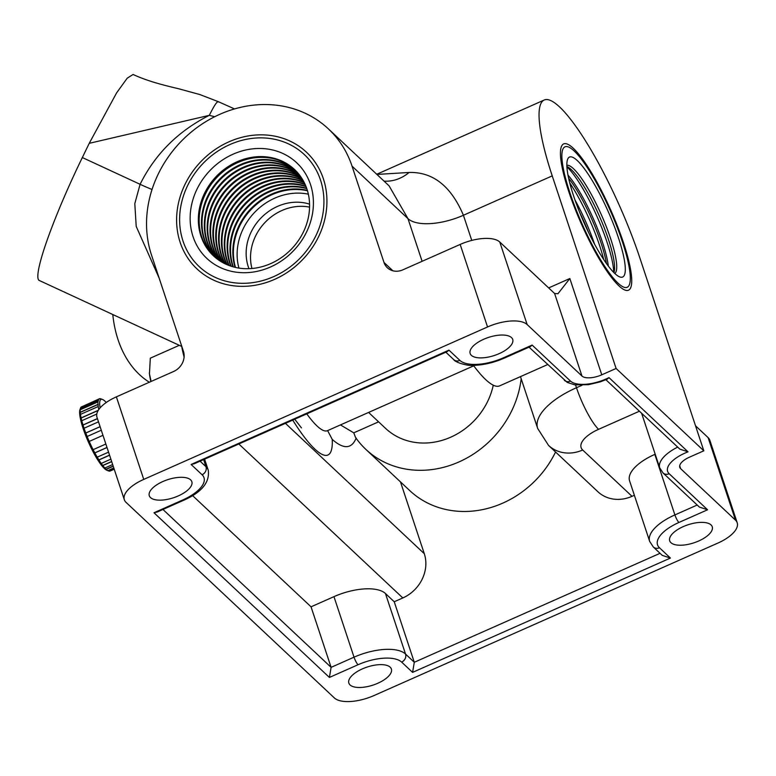 <?xml version="1.0" encoding="UTF-8"?>
<svg xmlns="http://www.w3.org/2000/svg" width="776" height="776" viewBox="0 0 776 776"><rect width="100%" height="100%" fill="white"/><g stroke="black" fill="none" stroke-linecap="round" stroke-linejoin="round"><path stroke-width="1.16" d="M80.432 408.399L98.193 400.523A35.201 7.139 -113.9 0 1 98.794 399.223L81.034 407.099A35.201 7.139 66.1 0 0 80.568 407.953A35.201 7.139 66.1 0 0 80.432 408.399L80.219 409.757A35.201 7.139 66.1 0 0 80.248 412.24L80.481 414.394A35.201 7.139 66.1 0 0 81.121 417.895L81.79 420.699A35.201 7.139 66.1 0 0 83.003 424.976L84.06 428.236A35.201 7.139 66.1 0 0 85.767 433.008L87.135 436.5A35.201 7.139 66.1 0 0 89.221 441.428L90.802 444.92A35.201 7.139 66.1 0 0 93.12 449.673L94.817 452.932A35.201 7.139 66.1 0 0 97.213 457.18L98.911 459.974A35.201 7.139 66.1 0 0 101.21 463.447L102.791 465.581A35.201 7.139 66.1 0 0 104.847 468.025L106.196 469.364A35.201 7.139 66.1 0 0 107.874 470.615L108.902 471.061A35.201 7.139 66.1 0 0 110.085 471.042L114.208 469.218M108.902 471.061L114.062 468.782M107.874 470.615L113.8 467.986M106.196 469.364L113.228 466.25M104.847 468.025L112.666 464.562M102.791 465.581L111.695 461.633M101.21 463.447L110.871 459.159M98.911 459.974L109.571 455.24M97.213 457.18L108.553 452.156M94.817 452.932L107.01 447.519M93.12 449.673L105.856 444.027M89.221 441.428L102.975 435.326M87.135 436.5L101.278 430.234M85.767 433.008L100.094 426.654M84.06 428.236L98.494 421.834M83.003 424.976L97.417 418.584M81.79 420.699L96.787 414.054M81.121 417.895L98.358 410.252M98.794 409.592A35.201 7.139 -113.9 0 1 98.242 406.517L98.009 404.364A35.201 7.139 -113.9 0 1 97.989 401.881L98.193 400.523M80.481 414.394L98.242 406.517M80.248 412.24L98.009 404.364M80.219 409.757L97.989 401.881M81.577 406.876L99.435 398.757A35.201 7.139 -113.9 0 1 100.608 398.738L101.879 399.281M150.874 381.569A44.804 9.089 -113.9 0 1 149.448 373.79A44.804 9.089 -113.9 0 1 149.38 373.188A44.804 9.089 -113.9 0 1 149.361 372.965M151.126 381.452L149.448 373.79L150.321 358.163L179.285 345.32M149.448 373.79L149.38 373.188M106.283 402.482A33.921 6.877 66.1 0 0 102.636 399.533A33.921 6.877 66.1 0 0 100.104 407.904M108.184 470.799L106.884 470.266A33.921 6.877 -113.9 0 1 82.819 427.547A33.921 6.877 -113.9 0 1 79.977 409.582L80.568 407.953M98.794 399.223L99.435 398.757M107.641 470.518L108.669 470.964L114.004 468.597M98.814 399.233L99.687 398.854M80.345 408.632L98.445 400.61M80.161 412.454L98.261 404.432M81.034 418.08L98.242 410.446M82.906 425.122L97.446 418.671M85.651 433.105L100.104 426.693M94.662 452.932L106.991 447.461M98.727 459.945L109.542 455.143M102.587 465.513L111.647 461.497M105.972 469.276L113.17 466.085M679.698 465.784L680.649 468.665L735.473 520.133L708.1 437.596A32 13.57 -18.3 0 1 709.827 440.225L737.2 522.762A32 13.57 161.7 0 0 735.473 520.133M695.519 425.781L708.1 437.596M680.649 468.665A16.005 6.78 -18.3 0 1 679.786 467.346A16.005 6.78 -18.3 0 1 689.495 457.171L703.822 450.817L616.105 368.474L601.778 374.818A16.005 6.78 -18.3 0 1 581.971 376.03L554.597 293.493L557.934 293.735L569.846 278.526L601.778 374.818M737.2 522.762A32 13.57 161.7 0 1 717.79 543.122L374.003 695.548A32 13.57 161.7 0 1 334.388 697.963L126.071 502.392A32 13.57 161.7 0 1 124.344 499.763L96.971 417.226A32 13.57 -18.3 0 1 116.381 396.856L173.679 371.452A16.005 14.123 133.2 0 0 183.437 351.344L151.504 255.052A112.016 98.872 -46.8 0 1 198.443 126.527A112.016 98.872 -46.8 0 1 328.442 128.932L389.086 185.862L407.963 218.628L422.115 261.308M116.381 396.856L143.754 479.393L487.541 326.968L460.168 244.43L402.87 269.835A16.005 14.123 133.2 0 1 387.35 267.749A16.005 14.123 133.2 0 1 383.984 262.433L352.042 166.142A112.016 98.872 -46.8 0 0 328.442 128.932M460.168 244.43A32 13.57 -18.3 0 1 499.783 242.025L554.597 293.493M499.783 242.025L527.156 324.562L581.971 376.03M616.105 368.474L552.231 175.88A128.011 25.967 -113.9 0 1 544.199 100.026A128.011 25.967 -113.9 0 1 639.948 258.224L703.822 450.817M711.029 524.906A22.407 9.496 161.7 0 0 685.615 525.633A22.407 9.496 161.7 0 0 669.717 540.853A22.407 9.496 161.7 0 0 693.967 542.812A22.407 9.496 161.7 0 0 712.242 526.739A22.407 9.496 161.7 0 0 711.029 524.906M511.481 337.57A22.407 9.496 161.7 0 0 486.067 338.297A22.407 9.496 161.7 0 0 470.169 353.516A22.407 9.496 161.7 0 0 494.419 355.476A22.407 9.496 161.7 0 0 512.693 339.413A22.407 9.496 161.7 0 0 511.481 337.57M190.615 479.83A22.407 9.496 161.7 0 0 165.201 480.567A22.407 9.496 161.7 0 0 149.302 495.777A22.407 9.496 161.7 0 0 173.552 497.736A22.407 9.496 161.7 0 0 191.827 481.673A22.407 9.496 161.7 0 0 190.615 479.83M390.163 667.166A22.407 9.496 161.7 0 0 364.749 667.903A22.407 9.496 161.7 0 0 348.851 683.113A22.407 9.496 161.7 0 0 373.101 685.072A22.407 9.496 161.7 0 0 391.376 669.009A22.407 9.496 161.7 0 0 390.163 667.166M143.754 479.393A32 13.57 161.7 0 0 124.344 499.763M527.156 324.562A32 13.57 161.7 0 0 487.541 326.968M622.4 241.763A76.805 15.578 66.1 0 0 564.957 146.839A76.805 15.578 66.1 0 0 581.845 223.372A76.805 15.578 66.1 0 0 627.221 287.275A76.805 15.578 66.1 0 0 622.4 241.763M184.096 357.018A64.01 12.979 -113.9 0 1 181.71 346.435M112.792 314.522A112.016 80.462 106.5 0 0 149.361 382.238M159.148 278.109L136.217 226.437L134.801 203.642L140.097 184.3L82.334 157.547L89.24 143.327L116.594 92.907L127.225 78.172L133.094 74.477C149.118 81.916 167.179 85.971 178.664 88.765L199.849 94.556L218.075 101.578L234.536 108.921M181.826 346.494L39.343 280.505A112.016 12.823 -65.1 0 1 82.334 157.547M251.957 268.496A48.005 42.379 133.2 0 1 264.732 222.761A48.005 42.379 133.2 0 1 309.575 207.134A48.005 42.379 133.2 0 0 255.294 236.622A48.005 42.379 133.2 0 0 251.957 268.496M320.527 180.11A76.805 67.803 -46.8 0 0 304.347 154.599A76.805 67.803 -46.8 0 0 202.342 164.192A76.805 67.803 -46.8 0 0 199.199 266.595A76.805 67.803 -46.8 0 0 288.342 268.244A76.805 67.803 -46.8 0 0 320.527 180.11M378.591 421.834L353.769 432.843L355.486 437.334A96.011 84.749 -46.8 0 0 365.874 449.401L409.728 490.577A96.011 84.749 -46.8 0 0 555.567 452.001M365.874 449.401A96.011 84.749 -46.8 0 0 459.867 461.536A96.011 84.749 -46.8 0 0 521.171 378.727M655.206 454.222L654.828 454.387A41.603 17.635 161.7 0 0 629.588 480.868L649.667 541.386A41.603 17.635 -18.3 0 1 674.897 514.915L697.197 505.03M634.37 495.282L632.013 496.32L582.669 450.002A28.799 12.212 -18.3 0 1 598.587 429.312L639.434 411.202M582.029 385.265L576.49 387.719A64.01 27.131 161.7 0 0 537.671 428.459L548.545 445.405L597.879 491.722A35.201 31.079 -46.8 0 0 632.013 496.32M368.59 412.444L385.585 428.4A67.211 59.325 -46.8 0 0 448.402 438.168A67.211 59.325 -46.8 0 0 493.264 385.197M605.91 379.736L679.825 449.12L688.031 451.836A28.799 12.212 161.7 0 0 669.193 473.748A6.402 5.645 -46.8 0 1 662.985 472.914L699.38 507.077L707.567 509.774L678.922 522.471A35.201 14.919 161.7 0 0 659.464 547.769L670.425 558.06L412.589 672.385L414.297 662.277L394.227 601.749L385.459 593.514A41.603 17.635 161.7 0 0 333.961 596.647L311.04 606.813L331.11 667.341L354.031 657.175A41.603 17.635 -18.3 0 1 405.528 654.042L414.297 662.277L660.056 553.317M400.474 481.896L424.297 553.705L285.423 423.337M238.833 443.988L402.822 597.947A35.201 31.079 -46.8 0 0 424.297 553.705M402.822 597.947L394.227 601.749M311.04 606.813L192.564 495.592M306.772 413.87A86.408 17.528 66.1 0 0 327.433 430.69L473.738 365.826M473.379 365.341A115.217 23.367 66.1 0 0 499.54 385.895L547.594 364.584M353.769 432.843L340.47 424.909M327.618 430.612L332.244 439.41C343.7 449.508 351.683 449.052 356.203 438.023M376.913 174.435L409.097 172.466C432.892 171.816 450.992 186.075 463.417 215.262L471.76 240.405M409.097 172.466A44.804 37.229 -77.8 0 1 384.033 181.118M214.7 116.73L209.307 115.343L89.24 143.327M670.425 558.06L662.248 555.373L653.256 546.934A6.402 5.645 -46.8 0 0 659.464 547.769M412.589 672.385L401.628 662.093A35.201 14.919 161.7 0 0 358.046 664.741L329.402 677.438L331.11 667.341L162.941 509.463M329.402 677.438L153.978 512.752L157.227 512.005L183.388 500.394C201.721 492.343 209.995 482.255 208.23 470.13A41.603 17.635 -18.3 0 0 205.98 466.715L203.622 459.605M529.028 347.153L567.275 382.423L574.803 384.857L588.421 384.692L600.44 381.802L607.307 379.125L608.966 377.611L688.031 451.836M153.978 512.752L182.622 500.045A35.201 14.919 161.7 0 0 202.08 474.757L191.109 464.465L448.955 350.141L459.916 360.433A35.201 14.919 161.7 0 0 503.488 357.785A6.402 1.3 -113.9 0 0 504.264 358.134L530.425 346.532L532.142 345.077L570.515 381.103A28.799 12.212 161.7 0 0 608.966 377.611M191.109 464.465L194.359 463.709L447.238 351.586L448.955 350.141M218.289 101.937C217.338 100.822 214.341 105.284 209.307 115.343C178.179 131.086 155.113 154.075 140.097 184.3A44.804 7.003 25.9 0 0 152.038 189.48M608.306 266.032A59.209 12.009 66.1 0 0 567.993 175.124M568.633 178.237A59.209 12.009 -113.9 0 1 606.425 263.471M594.532 244.081A59.209 12.009 66.1 0 0 575.016 200.062M579.623 212.275A59.209 12.009 -113.9 0 1 588.577 232.47M567.159 144.026A80.006 16.228 66.1 0 0 563.657 143.909A80.006 16.228 66.1 0 0 578.159 216.465A80.006 16.228 66.1 0 0 625.019 290.079A80.006 16.228 66.1 0 0 628.521 290.195A80.006 16.228 66.1 0 0 614.02 217.649A80.006 16.228 66.1 0 0 567.159 144.026M619.811 276.935A65.611 13.308 -113.9 0 1 619.587 276.848A65.611 13.308 -113.9 0 1 583.921 222.45A65.611 13.308 -113.9 0 1 567.557 159.497A65.611 13.308 -113.9 0 1 608.074 211.266A65.611 13.308 -113.9 0 1 619.811 276.935M614.805 273.462A59.209 12.009 66.1 0 0 601.332 214.729A59.209 12.009 66.1 0 0 566.849 165.307M566.897 166.539A59.209 12.009 -113.9 0 1 568.536 167.403A59.209 12.009 -113.9 0 1 599.188 215.679A59.209 12.009 -113.9 0 1 614.379 270.814A59.209 12.009 -113.9 0 1 613.923 272.609M569.749 182.913A64.01 12.979 -113.9 0 1 603.699 259.494M566.907 166.821A64.01 12.979 -113.9 0 1 597.064 216.62A64.01 12.979 -113.9 0 1 613.729 272.415M296.015 170.992A59.209 52.264 -46.8 0 0 218.987 179.819A59.209 52.264 -46.8 0 0 215.039 257.254M215.321 257.496A59.209 52.264 133.2 0 1 207.89 197.424A59.209 52.264 133.2 0 1 296.277 171.263M297.353 172.427A59.209 52.264 -46.8 0 0 221.839 182.496A59.209 52.264 -46.8 0 0 216.552 258.495M216.853 258.728A59.209 52.264 133.2 0 1 210.742 200.101A59.209 52.264 133.2 0 1 297.606 172.709M298.634 173.921A59.209 52.264 -46.8 0 0 224.691 185.173A59.209 52.264 -46.8 0 0 218.124 259.669M218.434 259.892A59.209 52.264 133.2 0 1 213.594 202.779A59.209 52.264 133.2 0 1 298.867 174.212M299.846 175.483A59.209 52.264 -46.8 0 0 227.543 187.85A59.209 52.264 -46.8 0 0 219.763 260.794M220.083 260.998A59.209 52.264 133.2 0 1 216.446 205.456A59.209 52.264 133.2 0 1 300.079 175.783M301.01 177.103A59.209 52.264 -46.8 0 0 230.394 190.518A59.209 52.264 -46.8 0 0 221.451 261.851M221.781 262.045A59.209 52.264 133.2 0 1 219.298 208.133A59.209 52.264 133.2 0 1 301.224 177.423M302.106 178.781A59.209 52.264 -46.8 0 0 233.236 193.195A59.209 52.264 -46.8 0 0 223.197 262.841M223.546 263.025A59.209 52.264 133.2 0 1 222.149 210.8A59.209 52.264 133.2 0 1 302.31 179.111M303.154 180.536A59.209 52.264 -46.8 0 0 236.088 195.872A59.209 52.264 -46.8 0 0 225.011 263.762M225.37 263.937A59.209 52.264 133.2 0 1 224.991 213.478A59.209 52.264 133.2 0 1 303.338 180.876M304.124 182.35A59.209 52.264 -46.8 0 0 238.94 198.549A59.209 52.264 -46.8 0 0 226.883 264.626M227.252 264.781A59.209 52.264 133.2 0 1 227.843 216.155A59.209 52.264 133.2 0 1 304.308 182.709M305.036 184.232A59.209 52.264 -46.8 0 0 241.792 201.226A59.209 52.264 -46.8 0 0 228.823 265.411M229.201 265.557A59.209 52.264 133.2 0 1 230.695 218.832A59.209 52.264 133.2 0 1 305.201 184.61M305.88 186.191A59.209 52.264 -46.8 0 0 244.644 203.904A59.209 52.264 -46.8 0 0 230.831 266.129M231.229 266.265A59.209 52.264 133.2 0 1 233.547 221.509A59.209 52.264 133.2 0 1 306.035 186.579M306.646 188.228A59.209 52.264 -46.8 0 0 247.495 206.581A59.209 52.264 -46.8 0 0 232.916 266.769M233.324 266.886A59.209 52.264 133.2 0 1 236.399 224.186A59.209 52.264 133.2 0 1 306.792 188.626M307.345 190.343A59.209 52.264 -46.8 0 0 250.347 209.258A59.209 52.264 -46.8 0 0 235.07 267.332M235.487 267.429A59.209 52.264 133.2 0 1 239.25 226.864A59.209 52.264 133.2 0 1 307.471 190.76M184.542 185.357A80.006 70.626 -46.8 0 0 197.007 268.923A80.006 70.626 -46.8 0 0 318.994 235.836A80.006 70.626 -46.8 0 0 306.53 152.261A80.006 70.626 -46.8 0 0 184.542 185.357M306.898 231.296A65.611 57.909 133.2 0 1 200.324 250.968A65.611 57.909 133.2 0 1 248.087 149.525A65.611 57.909 133.2 0 1 306.898 231.296M213.856 256.206A59.209 52.264 133.2 0 1 205.039 194.747A59.209 52.264 133.2 0 1 294.899 169.876M303.707 231.335A59.209 52.264 -46.8 0 0 294.492 169.488A59.209 52.264 -46.8 0 0 215.864 176.879A59.209 52.264 -46.8 0 0 213.439 255.818A59.209 52.264 -46.8 0 0 303.707 231.335M238.94 268.089A57.608 50.847 133.2 0 1 242.839 229.473A57.608 50.847 133.2 0 1 308.344 194.165M248.98 268.68A48.005 42.379 133.2 0 1 250.91 232.509A48.005 42.379 133.2 0 1 309.566 204.146M548.661 287.915L569.846 278.526M383.984 262.433L392.869 270.775M669.193 473.748L707.567 509.774M503.488 357.785L532.142 345.077M552.231 175.88L463.417 215.262A44.804 18.993 -18.3 0 1 407.963 218.628L352.042 166.142M548.545 445.405A35.201 31.079 -46.8 0 0 582.669 450.002M575.579 384.974L576.49 387.719A35.201 7.139 66.1 0 0 598.587 429.312M662.985 472.914L659.736 467.889A35.201 14.919 -18.3 0 1 677.681 447.102M292.717 420.097A108.815 22.067 66.1 0 0 332.244 439.41M654.828 454.387L674.897 514.915A6.402 1.3 66.1 0 0 678.922 522.471M333.961 596.647L354.031 657.175A6.402 1.3 -113.9 0 0 358.046 664.741M385.459 593.514L405.528 654.042A6.402 5.645 -46.8 0 1 401.628 662.093M200.082 461.177L205.98 466.715A6.402 5.645 -46.8 0 1 202.08 474.757M182.622 500.045A6.402 1.3 66.1 0 0 183.388 500.394M564.307 380.269A6.402 5.645 -46.8 0 0 570.515 381.103M504.264 358.134C494.7 362.305 485.194 364.681 475.736 365.263C468.646 366.689 454.891 362.324 453.708 359.598A6.402 5.645 -46.8 0 0 459.916 360.433M102.636 399.533L101.336 399M659.736 467.889L641.616 413.249M520.473 376.612L537.671 428.459M294.715 419.215L301.428 427.867M204.592 459.169L208.23 470.13M544.199 100.026L376.738 174.28M653.256 546.934L649.667 541.386M445.841 352.207L453.708 359.598"/></g></svg>
